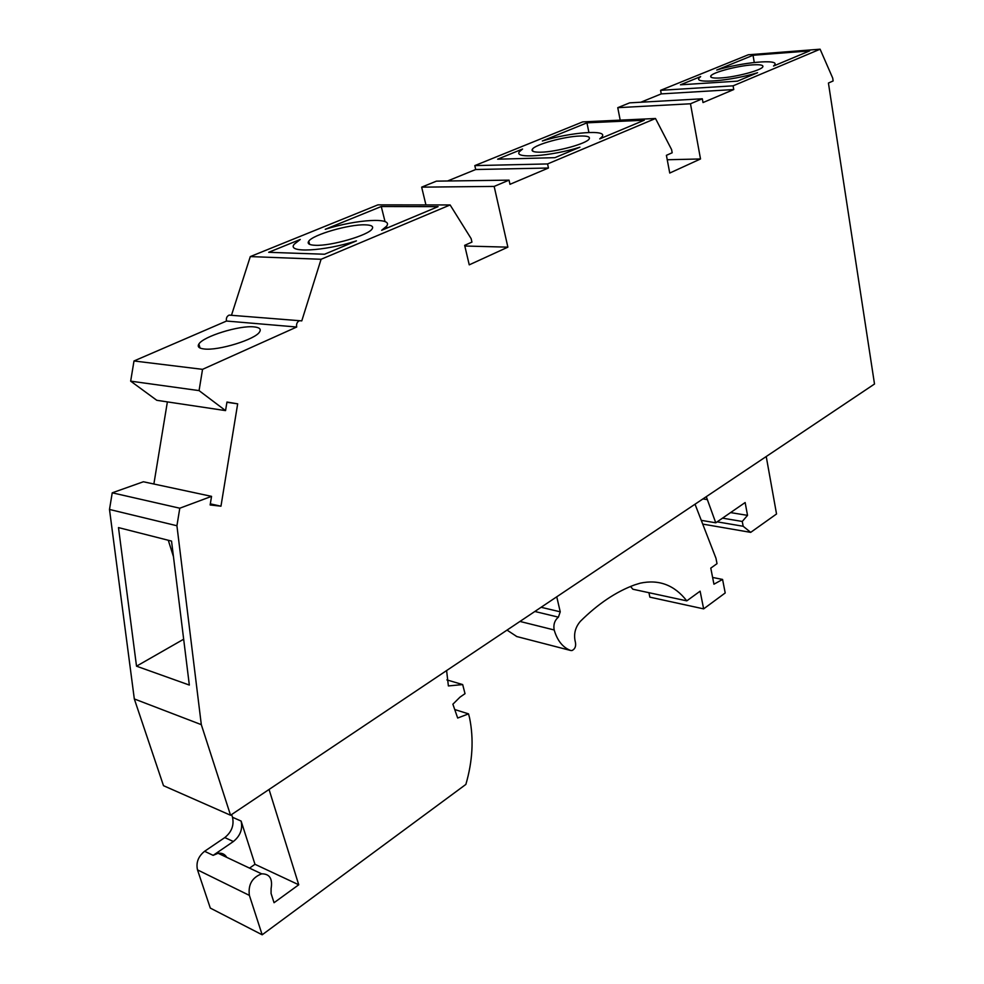 <?xml version="1.0" encoding="UTF-8"?>
<svg xmlns="http://www.w3.org/2000/svg" width="984" height="984" viewBox="0 0 984 984"><rect width="100%" height="100%" fill="white"/><g stroke="black" fill="none" stroke-linecap="round" stroke-linejoin="round"><path stroke-width="1.48" d="M450.118 204.955L377.905 204.869L250.293 256.59L231.498 315.212L229.1 315.114L301.78 320.882L321.091 259.272L450.118 204.955L471.127 238.608L471.939 242.101L464.657 245.348L469.245 264.844L507.879 247.156L494.165 186.419L509.048 180.146L509.97 184.315L548.445 168.018L547.571 163.934L655.504 118.498L671.592 149.593L672.183 152.766L666.402 155.337L669.747 173.049L700.51 158.965L690.473 103.775L702.318 98.781L703.006 102.557L733.744 89.544L661.248 93.898L640.793 102.238M299.357 320.796C297.057 321.977 296.172 324.056 296.701 327.02L226.517 321.042L133.996 360.968L130.663 381.152L156.788 400.303L225.557 410.611L199.063 390.611L202.544 369.344L296.701 327.02M211.548 496.367L143.381 481.766L112.237 492.812L109.495 509.454L134.316 698.947L201.314 724.654L176.923 525.751L179.789 508.211L211.548 496.367L210.145 504.964L220.97 506.194L237.673 403.834L226.96 402.038L225.557 410.611M201.314 724.654L230.551 815.244L874.505 384.018L828.43 83.05L833.14 80.946L832.698 78.056L820.102 49.2L748.283 54.784L660.584 90.319L661.248 93.898M660.584 90.319L733.105 85.829L820.102 49.2M733.105 85.829L733.744 89.544M134.316 698.947L163.492 785.687L230.551 815.244M167.378 401.89L153.873 484.017M229.1 315.114C226.849 316.245 225.976 318.213 226.517 321.042M509.048 180.146L436.453 181.142L421.656 187.144L425.937 204.93M655.504 118.498L582.688 121.893L474.805 165.607L475.702 169.519L447.536 180.995M702.318 98.781L629.649 102.853L617.755 107.674L620.203 120.134M617.755 107.674L690.473 103.775M700.645 76.592L699.12 78.019C693.536 84.07 731.739 80.786 757.569 72.718L737.483 81.143L680.448 84.809L700.645 76.592M809.623 50.897L753.055 55.276L716.721 70.049C741.739 62.324 779.672 58.769 774.679 64.882L773.547 66.026L809.623 50.897M720.743 77.957C735.638 77.133 761.173 70.393 762.784 66.887C763.658 65.055 760.201 64.391 752.416 64.882C737.434 65.83 712.662 72.373 710.842 75.916C709.894 77.699 713.191 78.388 720.743 77.957M753.055 55.276L754.261 62.472M700.51 158.965L667.238 159.752M547.571 163.934L474.805 165.607M548.445 168.018L475.702 169.519M586.944 122.84L644.286 120.208L599.723 138.892L602.097 136.715C608.186 129.285 570.413 132.2 542.356 140.983L586.944 122.84L588.912 132.446M522.566 149.027L519.527 151.622C512.824 158.965 550.856 156.394 579.92 147.194L554.927 157.661L497.621 159.187L522.566 149.027M540.929 152.188C556.415 151.979 586.784 143.615 589.145 138.965C590.375 136.788 587.35 135.817 580.068 136.026C564.435 136.419 535.062 144.5 532.381 149.211C531.089 151.315 533.943 152.311 540.929 152.188M421.656 187.144L494.165 186.419M507.879 247.156L464.817 246.012M315.335 245.299C331.042 246.172 368.533 235.287 372.124 228.903C373.785 226.345 371.386 224.992 364.941 224.832C348.951 224.254 312.801 234.733 308.755 241.203C307.045 243.675 309.247 245.041 315.335 245.299M381.263 206.517L438.089 206.64L381.657 230.293L386.515 226.246C394.092 217.083 356.995 219.223 325.249 229.297L381.263 206.517L385.039 221.634M268.681 252.31L324.536 254.241L356.442 240.871C323.441 251.498 286.073 253.183 294.327 244.13L300.255 239.469L268.681 252.31M321.091 259.272L250.293 256.59M130.663 381.152L199.063 390.611M254.069 326.897C239.604 325.163 203.122 336.43 198.866 344.056C197.218 346.7 198.903 348.336 203.946 348.951C218.104 351.017 255.865 339.32 259.653 331.805C261.289 329.074 259.419 327.426 254.069 326.897M133.996 360.968L202.544 369.344M237.673 403.834L226.91 402.284M220.97 506.194L210.318 503.857M171.536 541.089L118.486 527.596L136.518 666.18L189.334 685.061L171.536 541.089M109.495 509.454L176.923 525.751M168.276 540.253L173.442 556.575M136.518 666.18L183.664 639.206M112.237 492.812L179.789 508.211M706.291 496.662L715.762 522.812L745.146 502.541L747.533 515.37L742.268 521.458L743.166 526.268L750.694 532.369L776.536 513.98L766.229 456.527M702.933 498.913L706.844 499.528M701.272 520.339L715.762 522.812M702.724 524.091L750.694 532.369M743.166 526.268L717.164 521.84M742.268 521.458L722.514 518.15M747.533 515.37L730.571 512.59M226.775 857.371C224.819 854.137 221.941 852.771 218.104 853.276L213.147 855.354L233.38 841.517L224.795 837.581L204.598 851.283C198.251 856.424 195.89 862.624 197.501 869.881L210.305 908.084L262.175 934.8L465.863 784.42C472.615 761.222 473.87 739.095 469.602 718.025L468.532 713.867L457.683 718.037L452.886 704.2L460.02 697.127L465.026 693.671L462.677 684.581L448.384 685.934L446.601 670.571M224.795 837.581C231.658 832.009 234.229 825.244 232.507 817.261L231.621 814.531M446.884 679.895L462.677 684.581M269.05 789.463L298.742 884.776L274.044 902.722L271.067 893.435L271.104 888.577C272.752 878.663 269.604 873.755 261.633 873.841C252.076 877.568 247.993 884.751 249.382 895.391L262.175 934.8M233.38 841.517C240.268 835.908 242.839 829.094 241.117 821.074L254.979 864.296L298.742 884.776M254.979 864.296L249.53 868.122M468.532 713.867L454.731 709.538M544.152 605.246L489.663 641.728M556.747 596.808L560.24 611.827L558.395 617.153C554.632 620.363 553.217 624.643 554.177 629.969C557.313 640.633 562.787 647.472 570.609 650.473L571.987 650.547C574.988 649.083 576.132 646.377 575.443 642.429C573.426 634.569 575.062 627.546 580.339 621.359C598.001 603.832 616.119 591.667 634.717 584.865L640.215 583.18C658.972 579.182 674.495 585.074 686.783 600.867L700.116 591.187L703.646 608.875L725.208 592.958L722.576 579.441L713.941 584.201L710.78 568.125L717.016 563.66L715.971 558.285L695.024 504.202M648.936 592.7L649.87 597.153L703.646 608.875M686.783 600.867L632.86 589.231L630.559 586.476M507.326 630.301L516.834 636.562M722.576 579.441L712.613 577.448M249.382 895.391L197.501 869.881M213.147 855.354L204.598 851.283M241.117 821.074L232.507 817.261M570.609 650.473L516.428 636.451M554.177 629.969L520.388 621.544M558.395 617.153L535.271 611.581M560.24 611.827L541.532 607.386M774.777 65.51L774.679 64.882M602.319 137.797L602.097 136.715M386.97 228.067L386.515 226.246M200.047 348.029L198.866 344.056M218.104 853.276L261.633 873.841M309.591 244.352L308.755 241.203M532.824 151.228L532.381 149.211M711.075 77.232L710.842 75.916"/></g></svg>

